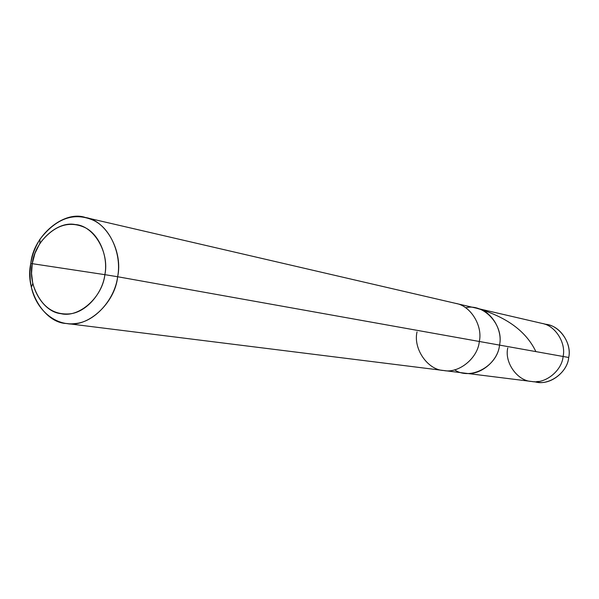 <?xml version="1.0" encoding="UTF-8"?>
<svg xmlns="http://www.w3.org/2000/svg" width="599" height="599" viewBox="0 0 599 599"><rect width="100%" height="100%" fill="white"/><g stroke="black" fill="none" stroke-linecap="round" stroke-linejoin="round"><path stroke-width="0.9" d="M499.529 345.099C497.567 366.318 470.118 380.784 454.611 369.815C470.118 380.784 497.567 366.318 499.529 345.099C503.025 330.004 491.075 310.417 476.445 308.193C491.075 310.417 503.025 330.004 499.529 345.099L563.097 356.48C566.235 343.002 555.303 325.444 541.953 323.385C555.303 325.444 566.235 343.002 563.097 356.48L499.529 345.099C504.141 324.898 483.356 302.974 465.64 307.789C483.356 302.974 504.141 324.898 499.529 345.099L479.305 341.475C482.914 325.871 470.649 305.647 455.629 303.364C470.649 305.647 482.914 325.871 479.305 341.475L117.636 276.738C123.214 251.917 106.442 220.439 85.455 217.512C63.981 209.927 33.252 235.632 30.781 263.59C32.024 255.301 35.071 247.207 39.916 239.315C55.932 218.65 73.363 212.151 92.216 219.803C110.575 227.223 121.956 255.017 117.636 276.738L104.87 274.664C102.466 297.396 78.731 318.211 60.956 313.666C42.679 312.027 27.576 285.326 32.249 263.672L104.87 274.664C108.479 256.514 99.045 233.266 83.718 227.014C67.972 220.544 53.371 225.973 39.923 243.291L34.952 253.355L32.249 263.672L30.781 263.59C24.611 289.998 44.326 323.071 66.609 323.497C87.641 328.267 115.188 303.012 117.636 276.738L499.529 345.099C498.226 361.122 479.619 376.284 464.891 373.155C479.619 376.284 498.226 361.122 499.529 345.099M85.455 217.512L547.726 324.725C560.956 326.769 571.798 344.14 568.698 357.476C572.232 342.838 558.777 324.493 544.813 324.224M534.593 381.683C548.04 386.422 567.545 373.05 568.698 357.476L563.097 356.48L568.698 357.476C567.567 371.642 550.833 385.007 537.505 382.207L531.627 381.481C545.068 384.303 561.959 370.788 563.097 356.48C561.959 370.788 545.068 384.303 531.627 381.481L443.687 370.511C458.812 373.731 477.942 358.045 479.305 341.475C477.942 358.045 458.812 373.731 443.687 370.511L66.609 323.497M507.772 347.899C504.238 362.485 517.476 381.031 531.627 381.481M32.249 263.672C34.592 241.652 57.324 220.717 75.234 224.55C93.579 225.479 109.684 252.291 104.87 274.664L32.249 263.672L31.56 273.421L32.758 283.612C39.586 304.854 51.694 314.954 69.072 313.913C85.814 312.91 102.624 293.345 104.87 274.664L117.636 276.738C114.948 299.103 94.762 322.472 74.725 323.595C56.77 326.006 36.681 311.413 31.38 287.34L30.272 280.392L29.987 271.789L30.781 263.59L32.249 263.672M417.039 331.861C412.988 348.693 427.753 370.04 443.687 370.511M536.562 381.63L538.486 381.443M535.88 351.606C526.229 331.337 506.552 316.901 476.864 308.298M39.916 239.315L39.923 243.291M31.38 287.34L32.758 283.612"/></g></svg>
